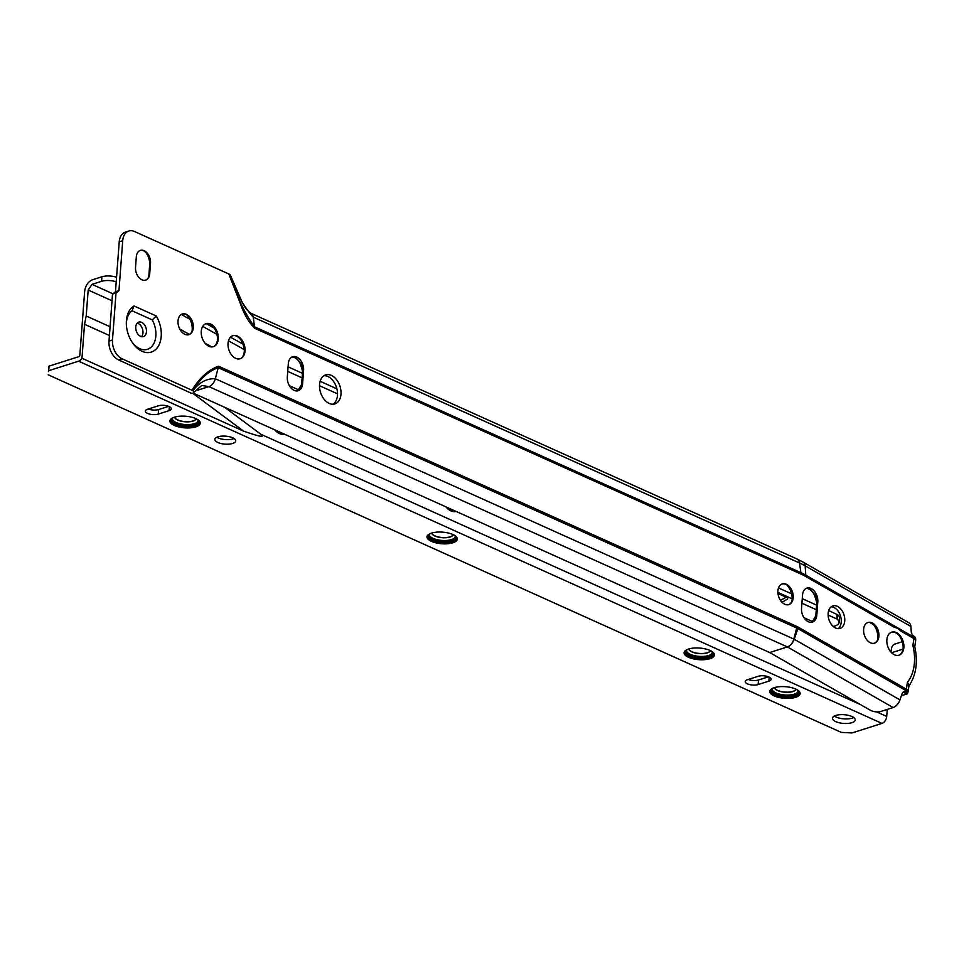 <?xml version="1.0" encoding="UTF-8"?>
<svg xmlns="http://www.w3.org/2000/svg" width="964" height="964" viewBox="0 0 964 964"><rect width="100%" height="100%" fill="white"/><g stroke="black" fill="none" stroke-linecap="round" stroke-linejoin="round"><path stroke-width="1.45" d="M831.209 606.778A11.797 7.905 -107.6 0 1 841.247 622.009A11.797 7.905 -107.6 0 1 838.174 628.649M844.741 620.888A11.797 7.905 -107.6 0 1 840.018 628.395A11.797 7.905 -107.6 0 1 831.643 624.78A11.797 7.905 -107.6 0 1 828.136 613.417A11.797 7.905 -107.6 0 1 832.872 605.91A11.797 7.905 -107.6 0 1 841.247 609.537A11.797 7.905 -107.6 0 1 844.741 620.888M891.495 632.227A12.086 8.098 -107.6 0 1 895.797 632.661A12.086 8.098 -107.6 0 1 903.352 644.35A12.086 8.098 -107.6 0 1 898.822 655.243M896.195 632.529A12.086 8.098 -107.6 0 1 903.774 644.386A12.086 8.098 -107.6 0 1 899.026 655.183A12.086 8.098 -107.6 0 1 894.52 654.809A12.086 8.098 -107.6 0 1 886.94 642.952A12.086 8.098 -107.6 0 1 891.7 632.155A12.086 8.098 -107.6 0 1 896.195 632.529M893.845 632.083A12.363 8.29 -107.6 0 1 895.279 632.577A12.363 8.29 -107.6 0 1 902.605 642.422A12.363 8.29 -107.6 0 1 900.822 654.002M899.858 636.505A13.135 8.796 -107.6 0 1 903.16 646.916M899.761 636.385A13.894 9.315 -107.6 0 1 903.16 647.073M899.665 636.252A14.653 9.821 -107.6 0 1 903.16 647.242M899.569 636.132A15.412 10.339 -107.6 0 1 903.148 647.386M872.336 623.334A14.267 9.568 -107.6 0 1 877.626 639.939M875.348 626.046A13.701 9.182 -107.6 0 1 878.505 635.987M875.42 626.142A13.135 8.796 -107.6 0 1 878.517 635.879M875.493 626.239A12.556 8.423 -107.6 0 1 878.517 635.758M875.565 626.335A11.99 8.037 -107.6 0 1 878.517 635.638M867.769 622.551A10.845 7.266 -107.6 0 1 871.601 622.961A10.845 7.266 -107.6 0 1 875.71 626.528A10.845 7.266 -107.6 0 1 878.517 635.384A10.845 7.266 -107.6 0 1 874.336 643.217M872.01 622.828A10.845 7.266 -107.6 0 1 878.819 633.456A10.845 7.266 -107.6 0 1 874.541 643.157A10.845 7.266 -107.6 0 1 870.504 642.819A10.845 7.266 -107.6 0 1 863.696 632.179A10.845 7.266 -107.6 0 1 867.974 622.491A10.845 7.266 -107.6 0 1 872.01 622.828M810.917 588.45A10.845 7.266 72.4 0 0 806.868 588.112A10.845 7.266 72.4 0 0 802.53 595.005L801.53 608.332A10.845 7.266 72.4 0 0 804.747 618.78A10.845 7.266 72.4 0 0 812.447 622.105A10.845 7.266 72.4 0 0 816.797 615.201L817.797 601.873A10.845 7.266 72.4 0 0 810.917 588.45M811.519 622.298A10.845 7.266 72.4 0 0 812.122 621.913A11.99 8.037 72.4 0 0 815.893 614.731L816.689 604.211A11.99 8.037 72.4 0 0 814.206 594.21A10.845 7.266 72.4 0 0 809.109 589.016A10.845 7.266 72.4 0 0 806 588.486M786.636 584.774A14.267 9.568 -107.6 0 1 791.926 601.379M789.649 587.486A13.701 9.182 -107.6 0 1 792.806 597.427M789.721 587.582A13.135 8.796 -107.6 0 1 792.818 597.306M789.793 587.666A12.556 8.423 -107.6 0 1 792.818 597.198M789.865 587.763A11.99 8.037 -107.6 0 1 792.818 597.077M782.069 583.991A10.845 7.266 -107.6 0 1 785.901 584.389A10.845 7.266 -107.6 0 1 790.01 587.968A10.845 7.266 -107.6 0 1 792.818 596.824A10.845 7.266 -107.6 0 1 788.636 604.657M786.311 584.268A10.845 7.266 -107.6 0 1 793.107 594.896A10.845 7.266 -107.6 0 1 788.841 604.597A10.845 7.266 -107.6 0 1 784.804 604.259A10.845 7.266 -107.6 0 1 777.996 593.619A10.845 7.266 -107.6 0 1 782.274 583.919A10.845 7.266 -107.6 0 1 786.311 584.268M296.707 357.066A10.845 7.266 72.4 0 0 292.67 356.728A10.845 7.266 72.4 0 0 288.32 363.633L287.32 376.96A10.845 7.266 72.4 0 0 290.538 387.395A10.845 7.266 72.4 0 0 298.238 390.721A10.845 7.266 72.4 0 0 302.588 383.829L303.588 370.501A10.845 7.266 72.4 0 0 296.707 357.066M297.31 390.926A10.845 7.266 72.4 0 0 297.912 390.541A11.99 8.037 72.4 0 0 301.696 383.359L302.491 372.839A11.99 8.037 72.4 0 0 299.997 362.838A10.845 7.266 72.4 0 0 294.912 357.644A10.845 7.266 72.4 0 0 291.803 357.102M232.673 335.761A12.086 8.098 -107.6 0 1 236.975 336.207A12.086 8.098 -107.6 0 1 244.531 347.896A12.086 8.098 -107.6 0 1 240 358.789M237.373 336.075A12.086 8.098 -107.6 0 1 244.952 347.92A12.086 8.098 -107.6 0 1 240.205 358.728A12.086 8.098 -107.6 0 1 235.698 358.343A12.086 8.098 -107.6 0 1 228.119 346.498A12.086 8.098 -107.6 0 1 232.878 335.701A12.086 8.098 -107.6 0 1 237.373 336.075M235.023 335.629A12.363 8.29 -107.6 0 1 236.457 336.111A12.363 8.29 -107.6 0 1 243.772 345.968A12.363 8.29 -107.6 0 1 242 357.536M241.036 340.051A13.135 8.796 -107.6 0 1 244.338 350.462M240.94 339.918A13.894 9.315 -107.6 0 1 244.338 350.619M240.843 339.798A14.653 9.821 -107.6 0 1 244.338 350.788M240.747 339.677A15.412 10.339 -107.6 0 1 244.326 350.932M205.898 323.711A12.086 8.098 -107.6 0 1 210.188 324.157A12.086 8.098 -107.6 0 1 217.756 335.846A12.086 8.098 -107.6 0 1 213.213 346.739M210.598 324.024A12.086 8.098 -107.6 0 1 218.177 335.87A12.086 8.098 -107.6 0 1 213.418 346.678A12.086 8.098 -107.6 0 1 208.923 346.293A12.086 8.098 -107.6 0 1 201.343 334.448A12.086 8.098 -107.6 0 1 206.091 323.651A12.086 8.098 -107.6 0 1 210.598 324.024M208.248 323.579A12.363 8.29 -107.6 0 1 209.67 324.061A12.363 8.29 -107.6 0 1 216.996 333.918A12.363 8.29 -107.6 0 1 215.213 345.486M214.249 328.001A13.135 8.796 -107.6 0 1 217.563 338.412M214.153 327.868A13.894 9.315 -107.6 0 1 217.563 338.569M214.056 327.748A14.653 9.821 -107.6 0 1 217.551 338.726M213.972 327.627A15.412 10.339 -107.6 0 1 217.551 338.882M186.739 314.83A14.267 9.568 -107.6 0 1 192.017 331.435M189.739 317.542A13.701 9.182 -107.6 0 1 192.908 327.483M189.812 317.638A13.135 8.796 -107.6 0 1 192.908 327.374M189.884 317.722A12.556 8.423 -107.6 0 1 192.908 327.254M189.956 317.819A11.99 8.037 -107.6 0 1 192.921 327.133M182.16 314.047A10.845 7.266 -107.6 0 1 186.004 314.445A10.845 7.266 -107.6 0 1 190.101 318.024A10.845 7.266 -107.6 0 1 192.921 326.88A10.845 7.266 -107.6 0 1 188.739 334.713M186.401 314.324A10.845 7.266 -107.6 0 1 193.21 324.952A10.845 7.266 -107.6 0 1 188.944 334.653A10.845 7.266 -107.6 0 1 184.907 334.315A10.845 7.266 -107.6 0 1 178.099 323.675A10.845 7.266 -107.6 0 1 182.365 313.975A10.845 7.266 -107.6 0 1 186.401 314.324M141.925 279.813A10.086 6.76 -107.6 0 1 135.538 267.317L136.322 256.798A10.086 6.76 -107.6 0 1 140.358 250.387A10.086 6.76 -107.6 0 1 147.528 253.484A10.086 6.76 -107.6 0 1 150.517 263.184L149.721 273.704A10.086 6.76 -107.6 0 1 145.685 280.126A10.086 6.76 -107.6 0 1 141.925 279.813M891.58 652.749L902.979 649.121M135.755 326.953A7.616 5.097 72.4 0 0 138.021 334.279A7.616 5.097 72.4 0 0 143.419 336.617A7.616 5.097 72.4 0 0 146.468 331.773A7.616 5.097 72.4 0 0 144.214 324.446A7.616 5.097 72.4 0 0 138.804 322.109A7.616 5.097 72.4 0 0 135.755 326.953M137.213 323.157A7.616 5.097 -107.6 0 1 142.973 332.893A7.616 5.097 -107.6 0 1 141.515 336.689M126.392 320.675A24.739 16.581 72.4 0 0 126.32 322.952A24.739 16.581 72.4 0 0 132.743 343.148A24.739 16.581 72.4 0 0 150.517 352.306A24.739 16.581 72.4 0 0 161.217 336.34A24.739 16.581 72.4 0 0 156.252 315.975L133.996 305.974A24.739 16.581 72.4 0 0 126.392 320.675M132.237 342.413A20.931 14.038 72.4 0 0 147.07 349.426A20.931 14.038 72.4 0 0 155.843 335.99A20.931 14.038 72.4 0 0 152.276 319.891L132.056 310.794A20.931 14.038 72.4 0 0 126.38 322.735A20.931 14.038 72.4 0 0 126.332 323.844M152.276 319.891L156.252 315.975M323.988 375.683A15.219 10.206 -107.6 0 1 337.484 395.324A15.219 10.206 -107.6 0 1 333.062 404.217M340.991 394.216A15.219 10.206 -107.6 0 1 334.882 403.904A15.219 10.206 -107.6 0 1 324.085 399.229A15.219 10.206 -107.6 0 1 319.554 384.576A15.219 10.206 -107.6 0 1 325.663 374.888A15.219 10.206 -107.6 0 1 336.46 379.563A15.219 10.206 -107.6 0 1 340.991 394.216M812.315 591.667A14.267 9.568 -107.6 0 1 816.629 605.006M195.584 390.854L208.911 386.624A8.748 5.567 114.2 0 0 215.333 378.744L218.238 367.706A6.085 3.868 114.2 0 0 218.491 366.212C208.477 369.827 199.62 377.828 191.957 390.239A5.712 2.181 4.3 0 1 192.848 390.745L192.908 390.794A6.073 2.326 4.3 0 1 193.017 393.035A6.073 2.326 4.3 0 1 191.932 393.529L118.644 359.933A15.219 10.206 -107.6 0 1 108.992 341.087L112.523 294.092L115.463 291.791L119.223 241.819A15.219 10.206 -107.6 0 1 125.32 232.131L128.815 231.023A15.219 10.206 -107.6 0 1 134.49 231.505L228.793 273.945L240.313 303.395C243.904 313.915 248.664 322.193 254.58 328.218A6.085 3.868 114.2 0 0 254.544 326.808C244.326 312.722 236.047 295.273 229.697 274.451A5.712 2.181 -175.7 0 0 228.793 273.945M298.105 360.295A14.267 9.568 -107.6 0 1 302.431 373.634M914.752 646.724L912.884 645.519L913.92 638.554A6.085 2.663 -171.5 0 1 915.631 640.819A6.085 6.085 0 0 0 915.68 639.506A6.085 3.627 176.1 0 0 913.98 637.192L805.784 575.159A77.795 52.164 72.4 0 0 800.879 572.652L799.53 562.976A89.037 59.696 72.4 0 1 805.145 565.844L805.784 575.159A6.085 3.651 119.8 0 1 805.723 576.508L894.158 627.215A17.027 11.423 -107.6 0 1 900.882 631.083L913.92 638.554A6.085 3.651 -60.2 0 0 913.98 637.192L913.908 636.228A3.808 2.036 -122 0 1 911.257 631.781L910.884 626.48A8.748 5.242 119.8 0 0 908.968 622.804L803.217 562.169A8.748 5.242 119.8 0 1 805.145 565.844L910.884 626.48M191.957 390.239L122.151 358.825A15.219 10.206 -107.6 0 1 112.487 339.979L116.017 292.984L118.958 290.682L122.717 240.711A15.219 10.206 -107.6 0 1 128.815 231.023M901.352 695.779L906.594 694.044A6.085 1.518 -161.3 0 0 907.473 693.61A6.085 1.518 -161.3 0 0 905.847 691.839L905.654 691.742A3.808 2.892 -88.9 0 0 904.738 691.525A3.808 2.892 -88.9 0 0 902.015 693.815L899.966 699.888A8.748 5.242 119.8 0 1 893.122 707.552L880.819 711.468A7.616 3.338 -171.5 0 1 870.155 710.143L769.694 652.544L193.005 393.047M769.694 652.544L787.383 646.916L893.122 707.552M869.588 622.407L873.529 624.66M250.652 313.143A8.748 5.567 114.2 0 1 250.965 313.3A8.748 5.567 114.2 0 1 253.195 317.132L254.544 326.808L800.879 572.652A6.085 3.868 114.2 0 1 800.915 574.05L254.58 328.218M250.965 313.3C246.76 310.396 243.302 305.516 240.59 298.647L230.42 275.198A6.073 2.326 -175.7 0 0 229.757 274.487L229.697 274.451M118.958 290.682L115.463 291.791M116.017 292.984L112.523 294.092M192.908 390.794C199.211 382.371 206.682 378.358 215.333 378.744L793.818 639.048A8.748 5.567 114.2 0 1 787.383 646.916L208.911 386.624L201.825 385.443L193.017 393.035M132.056 310.794L133.996 305.974M913.908 636.228L914.101 636.348A6.085 3.627 -3.9 0 1 915.619 638.542L915.68 639.506M906.594 694.044L903.184 692.092M890.965 652.098L891.531 648.362A3.808 2.277 -60.2 0 1 894.725 644.121L902.184 641.747M907.473 693.61L907.847 692.501A6.085 6.085 0 0 0 908.1 691.441L908.98 685.537L907.425 682.199A40.717 27.305 72.4 0 0 912.884 645.519M148.637 276.861A11.99 8.037 72.4 0 0 148.914 274.993L149.709 264.473A11.99 8.037 72.4 0 0 144.66 251.339M149.745 263.497A12.556 8.423 72.4 0 0 146.564 253.484M149.745 263.618A13.135 8.796 72.4 0 0 146.48 253.375M149.745 263.738A13.701 9.182 72.4 0 0 146.42 253.279M150.143 262.798A11.99 8.037 72.4 0 0 147.287 253.821M145.48 280.187A10.086 6.76 72.4 0 0 149.324 273.836L150.119 263.317A10.086 6.76 72.4 0 0 150.143 262.389A10.086 6.76 72.4 0 0 147.528 254.159A10.086 6.76 72.4 0 0 140.166 250.447M299.997 362.838L302.889 372.092L303.588 370.501M302.925 371.345A11.99 8.037 72.4 0 0 300.407 362.705M302.527 371.863A12.556 8.423 72.4 0 0 293.152 357.126M302.527 371.983A13.135 8.796 72.4 0 0 299.189 361.633M302.527 372.104A13.701 9.182 72.4 0 0 299.117 361.536M302.889 372.092L301.925 384.034L297.912 390.541M814.206 594.21L817.098 603.464L817.797 601.873M817.135 602.729A11.99 8.037 72.4 0 0 814.604 594.089M816.725 603.235A12.556 8.423 72.4 0 0 807.362 588.498M816.725 603.368A13.135 8.796 72.4 0 0 813.399 593.005M816.725 603.488A13.701 9.182 72.4 0 0 813.327 592.908M817.098 603.464L816.122 615.418L812.122 621.913M275.716 430.269A10.845 7.266 72.4 0 0 276.415 430.619A10.845 7.266 72.4 0 0 277.126 430.896M275.415 430.125A12.942 8.676 72.4 0 0 278.15 431.956A12.942 8.676 72.4 0 0 280.982 432.631M275.234 430.052A13.508 9.062 72.4 0 0 278.512 432.354A13.508 9.062 72.4 0 0 281.934 433.065M275.102 429.992A14.086 9.435 72.4 0 0 278.873 432.752A14.086 9.435 72.4 0 0 282.826 433.463M275.005 429.944A14.653 9.821 72.4 0 0 279.247 433.149A14.653 9.821 72.4 0 0 283.681 433.848M274.668 429.787A15.219 10.206 72.4 0 0 279.476 433.583A15.219 10.206 72.4 0 0 284.537 434.234M446.621 507.245A10.845 7.266 72.4 0 0 447.802 507.895A10.845 7.266 72.4 0 0 449.308 508.377M446.489 507.112A12.942 8.676 72.4 0 0 449.537 509.233A12.942 8.676 72.4 0 0 452.719 509.908M446.344 507.04A13.508 9.062 72.4 0 0 449.899 509.631A13.508 9.062 72.4 0 0 453.622 510.318M446.248 507.004A14.086 9.435 72.4 0 0 450.272 510.016A14.086 9.435 72.4 0 0 454.478 510.703M446.175 506.968A14.653 9.821 72.4 0 0 450.634 510.414A14.653 9.821 72.4 0 0 455.309 511.077M445.85 506.823A15.219 10.206 72.4 0 0 450.863 510.86A15.219 10.206 72.4 0 0 456.141 511.45M174.617 417.135A10.845 4.145 -175.7 0 0 177.798 420.111A10.845 4.145 -175.7 0 0 189.065 421.798A10.845 4.145 -175.7 0 0 196.186 418.762A10.845 4.145 -175.7 0 1 188.884 421.642A10.845 4.145 -175.7 0 1 177.81 419.93A10.845 4.145 -175.7 0 1 174.653 417.123M172.375 418.87A12.942 4.953 -175.7 0 0 176.171 422.509A12.942 4.953 -175.7 0 0 189.739 424.522A12.942 4.953 -175.7 0 0 198.138 420.822M172.966 417.774A12.942 4.953 -175.7 0 0 172.327 419.123A12.942 4.953 -175.7 0 0 176.135 423.039A12.942 4.953 -175.7 0 0 190.016 425.028A12.942 4.953 -175.7 0 0 198.138 421.087A12.942 4.953 -175.7 0 0 197.716 419.653M172.604 417.966A13.508 5.169 -175.7 0 0 171.725 419.617A13.508 5.169 -175.7 0 0 175.689 423.69A13.508 5.169 -175.7 0 0 190.185 425.763A13.508 5.169 -175.7 0 0 198.668 421.654A13.508 5.169 -175.7 0 0 198.042 419.894M171.761 419.352A13.508 5.169 -175.7 0 0 175.737 423.172A13.508 5.169 -175.7 0 0 189.908 425.269A13.508 5.169 -175.7 0 0 198.668 421.389M172.279 418.159A14.086 5.386 -175.7 0 0 171.11 420.099A14.086 5.386 -175.7 0 0 175.255 424.353A14.086 5.386 -175.7 0 0 190.366 426.51A14.086 5.386 -175.7 0 0 199.199 422.22A14.086 5.386 -175.7 0 0 198.331 420.135M171.146 419.834A14.086 5.386 -175.7 0 0 175.291 423.823A14.086 5.386 -175.7 0 0 190.077 426.016A14.086 5.386 -175.7 0 0 199.199 421.955M173.701 417.436A14.653 5.603 -175.7 0 0 170.508 420.581A14.653 5.603 -175.7 0 0 174.809 425.004A14.653 5.603 -175.7 0 0 190.535 427.257A14.653 5.603 -175.7 0 0 199.729 422.786A14.653 5.603 -175.7 0 0 197.042 419.207M170.544 420.316A14.653 5.603 -175.7 0 0 174.846 424.473A14.653 5.603 -175.7 0 0 190.245 426.751A14.653 5.603 -175.7 0 0 199.729 422.521M174.388 425.486A15.219 5.82 -175.7 0 0 190.715 427.823A15.219 5.82 -175.7 0 0 200.271 423.184A15.219 5.82 -175.7 0 0 195.8 418.581A15.219 5.82 -175.7 0 0 179.461 416.243A15.219 5.82 -175.7 0 0 169.905 420.882A15.219 5.82 -175.7 0 0 174.388 425.486M169.929 420.714A15.219 5.82 -175.7 0 0 174.412 425.136A15.219 5.82 -175.7 0 0 190.535 427.486A15.219 5.82 -175.7 0 0 200.271 423.003M431.691 533.044A10.845 4.145 -175.7 0 0 438.572 537.189A10.845 4.145 -175.7 0 0 450.14 537.008A10.845 4.145 -175.7 0 0 453.273 534.683A10.845 4.145 -175.7 0 1 450.152 536.827A10.845 4.145 -175.7 0 1 438.777 537.044A10.845 4.145 -175.7 0 1 431.739 533.032M429.45 534.779A12.942 4.953 -175.7 0 0 437.548 539.792A12.942 4.953 -175.7 0 0 451.465 539.599A12.942 4.953 -175.7 0 0 455.225 536.731M430.04 533.694A12.942 4.953 -175.7 0 0 429.414 535.044A12.942 4.953 -175.7 0 0 437.198 540.238A12.942 4.953 -175.7 0 0 451.429 540.129A12.942 4.953 -175.7 0 0 455.225 536.996A12.942 4.953 -175.7 0 0 454.803 535.562M429.691 533.887A13.508 5.169 -175.7 0 0 428.811 535.526A13.508 5.169 -175.7 0 0 436.933 540.949A13.508 5.169 -175.7 0 0 451.791 540.828A13.508 5.169 -175.7 0 0 455.755 537.563A13.508 5.169 -175.7 0 0 455.129 535.803M428.847 535.261A13.508 5.169 -175.7 0 0 437.282 540.503A13.508 5.169 -175.7 0 0 451.827 540.31A13.508 5.169 -175.7 0 0 455.755 537.297M429.366 534.08A14.086 5.386 -175.7 0 0 428.197 536.008A14.086 5.386 -175.7 0 0 436.656 541.672A14.086 5.386 -175.7 0 0 452.152 541.539A14.086 5.386 -175.7 0 0 456.285 538.129A14.086 5.386 -175.7 0 0 455.418 536.044M428.233 535.743A14.086 5.386 -175.7 0 0 437.017 541.214A14.086 5.386 -175.7 0 0 452.188 541.009A14.086 5.386 -175.7 0 0 456.285 537.864M430.788 533.345A14.653 5.603 -175.7 0 0 427.594 536.49A14.653 5.603 -175.7 0 0 436.391 542.383A14.653 5.603 -175.7 0 0 452.514 542.25A14.653 5.603 -175.7 0 0 456.816 538.707A14.653 5.603 -175.7 0 0 454.128 535.116M427.63 536.225A14.653 5.603 -175.7 0 0 436.752 541.925A14.653 5.603 -175.7 0 0 452.55 541.72A14.653 5.603 -175.7 0 0 456.816 538.442M452.887 542.78A15.219 5.82 -175.7 0 0 457.358 539.093A15.219 5.82 -175.7 0 0 448.2 532.984A15.219 5.82 -175.7 0 0 431.462 533.116A15.219 5.82 -175.7 0 0 426.992 536.791A15.219 5.82 -175.7 0 0 436.138 542.913A15.219 5.82 -175.7 0 0 452.887 542.78M427.016 536.623A15.219 5.82 -175.7 0 0 436.379 542.612A15.219 5.82 -175.7 0 0 452.911 542.431A15.219 5.82 -175.7 0 0 457.358 538.924M688.778 648.953A10.845 4.145 -175.7 0 0 695.659 653.098A10.845 4.145 -175.7 0 0 707.227 652.917A10.845 4.145 -175.7 0 0 710.36 650.592A10.845 4.145 -175.7 0 1 707.239 652.736A10.845 4.145 -175.7 0 1 695.863 652.965A10.845 4.145 -175.7 0 1 688.814 648.941M686.537 650.688A12.942 4.953 -175.7 0 0 694.634 655.701A12.942 4.953 -175.7 0 0 708.552 655.508A12.942 4.953 -175.7 0 0 712.312 652.64M687.127 649.603A12.942 4.953 -175.7 0 0 686.501 650.953A12.942 4.953 -175.7 0 0 694.273 656.159A12.942 4.953 -175.7 0 0 708.504 656.038A12.942 4.953 -175.7 0 0 712.312 652.905A12.942 4.953 -175.7 0 0 711.89 651.483M686.778 649.796A13.508 5.169 -175.7 0 0 685.898 651.435A13.508 5.169 -175.7 0 0 694.008 656.87A13.508 5.169 -175.7 0 0 708.865 656.737A13.508 5.169 -175.7 0 0 712.842 653.471A13.508 5.169 -175.7 0 0 712.215 651.724M685.934 651.17A13.508 5.169 -175.7 0 0 694.369 656.412A13.508 5.169 -175.7 0 0 708.914 656.219A13.508 5.169 -175.7 0 0 712.842 653.206M686.452 649.989A14.086 5.386 -175.7 0 0 685.284 651.917A14.086 5.386 -175.7 0 0 693.743 657.581A14.086 5.386 -175.7 0 0 709.239 657.448A14.086 5.386 -175.7 0 0 713.36 654.05A14.086 5.386 -175.7 0 0 712.504 651.965M685.32 651.652A14.086 5.386 -175.7 0 0 694.104 657.123A14.086 5.386 -175.7 0 0 709.275 656.93A14.086 5.386 -175.7 0 0 713.372 653.785M687.874 649.266A14.653 5.603 -175.7 0 0 684.669 652.399A14.653 5.603 -175.7 0 0 693.478 658.291A14.653 5.603 -175.7 0 0 709.6 658.159A14.653 5.603 -175.7 0 0 713.89 654.616A14.653 5.603 -175.7 0 0 711.203 651.025M684.705 652.146A14.653 5.603 -175.7 0 0 693.839 657.834A14.653 5.603 -175.7 0 0 709.637 657.629A14.653 5.603 -175.7 0 0 713.902 654.351M709.974 658.689A15.219 5.82 -175.7 0 0 714.432 655.014A15.219 5.82 -175.7 0 0 705.286 648.893A15.219 5.82 -175.7 0 0 688.549 649.025A15.219 5.82 -175.7 0 0 684.079 652.712A15.219 5.82 -175.7 0 0 693.224 658.822A15.219 5.82 -175.7 0 0 709.974 658.689M684.103 652.532A15.219 5.82 -175.7 0 0 693.465 658.52A15.219 5.82 -175.7 0 0 709.998 658.34A15.219 5.82 -175.7 0 0 714.445 654.833M774.478 687.597A10.845 4.145 -175.7 0 0 781.346 691.73A10.845 4.145 -175.7 0 0 792.914 691.549A10.845 4.145 -175.7 0 0 796.047 689.224A10.845 4.145 -175.7 0 1 792.926 691.381A10.845 4.145 -175.7 0 1 781.563 691.598A10.845 4.145 -175.7 0 1 774.514 687.585M772.236 689.332A12.942 4.953 -175.7 0 0 780.334 694.333A12.942 4.953 -175.7 0 0 794.24 694.152A12.942 4.953 -175.7 0 0 797.999 691.284M772.827 688.236A12.942 4.953 -175.7 0 0 772.2 689.597A12.942 4.953 -175.7 0 0 779.972 694.791A12.942 4.953 -175.7 0 0 794.203 694.67A12.942 4.953 -175.7 0 0 797.999 691.549A12.942 4.953 -175.7 0 0 797.59 690.116M772.465 688.429A13.508 5.169 -175.7 0 0 771.586 690.079A13.508 5.169 -175.7 0 0 779.707 695.502A13.508 5.169 -175.7 0 0 794.565 695.381A13.508 5.169 -175.7 0 0 798.529 692.116A13.508 5.169 -175.7 0 0 797.903 690.357M771.622 689.814A13.508 5.169 -175.7 0 0 780.069 695.044A13.508 5.169 -175.7 0 0 794.601 694.851A13.508 5.169 -175.7 0 0 798.529 691.851M772.152 688.633A14.086 5.386 -175.7 0 0 770.983 690.561A14.086 5.386 -175.7 0 0 779.442 696.213A14.086 5.386 -175.7 0 0 794.926 696.092A14.086 5.386 -175.7 0 0 799.06 692.682A14.086 5.386 -175.7 0 0 798.192 690.598M771.019 690.296A14.086 5.386 -175.7 0 0 779.804 695.767A14.086 5.386 -175.7 0 0 794.963 695.562A14.086 5.386 -175.7 0 0 799.06 692.417M773.562 687.898A14.653 5.603 -175.7 0 0 770.369 691.043A14.653 5.603 -175.7 0 0 779.177 696.924A14.653 5.603 -175.7 0 0 795.288 696.791A14.653 5.603 -175.7 0 0 799.59 693.249A14.653 5.603 -175.7 0 0 796.903 689.67M770.405 690.778A14.653 5.603 -175.7 0 0 779.527 696.478A14.653 5.603 -175.7 0 0 795.324 696.273A14.653 5.603 -175.7 0 0 799.59 692.983M795.662 697.321A15.219 5.82 -175.7 0 0 800.132 693.646A15.219 5.82 -175.7 0 0 790.986 687.525A15.219 5.82 -175.7 0 0 774.237 687.669A15.219 5.82 -175.7 0 0 769.778 691.345A15.219 5.82 -175.7 0 0 778.924 697.466A15.219 5.82 -175.7 0 0 795.662 697.321M769.79 691.176A15.219 5.82 -175.7 0 0 779.165 697.165A15.219 5.82 -175.7 0 0 795.686 696.972A15.219 5.82 -175.7 0 0 800.144 693.465M233.999 438.512A10.471 4.001 4.3 0 1 232.963 438.909A10.471 4.001 4.3 0 1 216.864 437.222M217.888 436.825A10.471 4.001 4.3 0 1 229.408 436.728A10.471 4.001 4.3 0 1 235.698 440.934A10.471 4.001 4.3 0 1 232.625 443.464A10.471 4.001 4.3 0 1 221.118 443.561A10.471 4.001 4.3 0 1 214.827 439.355A10.471 4.001 4.3 0 1 217.888 436.825M853.743 717.517A11.411 4.362 4.3 0 1 852.248 718.12A11.411 4.362 4.3 0 1 834.342 716.047M835.836 715.433A11.411 4.362 4.3 0 1 848.392 715.336A11.411 4.362 4.3 0 1 855.249 719.927A11.411 4.362 4.3 0 1 851.899 722.687A11.411 4.362 4.3 0 1 839.343 722.783A11.411 4.362 4.3 0 1 832.486 718.192A11.411 4.362 4.3 0 1 835.836 715.433M768.489 676.812L758.487 679.994A7.616 2.916 4.3 0 1 748.197 679.475M168.628 406.35L158.626 409.531A7.616 2.916 4.3 0 1 148.335 409.013M110.065 326.748L86.206 315.987L84.531 324.29L81.964 358.259A6.085 3.868 -65.7 0 1 78.59 361.187L48.67 370.706L49.019 366.139L48.441 371.598M49.019 366.139L78.928 356.632A1.145 0.723 -65.7 0 0 79.819 355.318L84.675 291.128C85.507 285.477 88.073 281.705 92.363 279.813L101.919 276.776A11.411 4.362 4.3 0 1 116.56 277.258M758.198 676.294A7.616 2.916 4.3 0 1 766.573 676.222A7.616 2.916 4.3 0 1 771.14 679.283A7.616 2.916 4.3 0 1 768.911 681.126L758.15 684.548A7.616 2.916 4.3 0 1 749.775 684.621A7.616 2.916 4.3 0 1 745.196 681.56A7.616 2.916 4.3 0 1 747.437 679.716L758.198 676.294M158.337 405.832A7.616 2.916 4.3 0 1 166.712 405.76A7.616 2.916 4.3 0 1 171.279 408.82A7.616 2.916 4.3 0 1 169.049 410.664L158.289 414.086A7.616 2.916 4.3 0 1 149.914 414.159A7.616 2.916 4.3 0 1 145.335 411.098A7.616 2.916 4.3 0 1 147.576 409.254L158.337 405.832M887.241 709.432L886.711 716.433A6.085 3.868 114.3 0 1 881.976 723.41L852.056 732.929L841.319 732.399L48.2 374.803M48.67 370.706L48.79 366.332M112.017 300.768L88.182 290.019L86.206 315.987M224.6 407.266L260.81 434.234C265.377 437.764 259.629 436.728 243.567 431.125L81.964 358.259M836.993 614.321L837.089 619.201L837.427 614.646L828.679 610.573M181.304 314.457L189.932 319.277M202.729 326.422L216.876 334.315M228.492 340.798L244.229 349.595M287.742 371.393L302.106 377.876M319.506 385.721L337.533 393.842M777.9 592.39L792.143 598.813M801.915 603.223L816.279 609.694M828.112 615.032L836.656 618.888M288.079 366.838L302.443 373.309M320.144 381.286L336.906 388.853M778.514 587.956L791.565 593.836M802.253 598.656L816.616 605.139M206.248 323.627L214.273 328.122M230.504 337.183L242.976 344.136M833.294 626.516L834.631 626.094A15.219 5.82 -175.7 0 0 839.102 622.407L839.439 617.852A15.219 5.82 -175.7 0 0 837.427 614.646M839.102 622.407A15.219 5.82 -175.7 0 0 837.089 619.201M786.142 599.801C788.239 599.066 788.239 598.186 786.154 597.174L777.984 593.499M116.21 281.801A11.411 4.362 -175.7 0 0 101.582 281.319L92.014 284.356L88.182 290.019M192.692 393.228L243.567 431.125M109.414 335.508L84.531 324.29M805.723 576.508A76.228 51.104 72.4 0 0 800.915 574.05M218.491 366.212L796.975 626.516A6.085 3.868 114.2 0 1 796.722 628.01L793.818 639.048A6.483 4.35 72.4 0 1 794.228 639.253L899.966 699.888M798.192 627.142A6.085 3.651 119.8 0 1 797.843 628.588L906.027 690.622A6.085 3.651 -60.2 0 0 906.377 689.176L798.192 627.142A19.292 12.942 72.4 0 0 796.975 626.516M908.1 691.441A6.085 2.663 -171.5 0 0 906.377 689.176L907.425 682.199M192.848 390.745C200.138 378.671 208.598 370.995 218.238 367.706L796.722 628.01A17.726 11.881 72.4 0 1 797.843 628.588L794.228 639.253A8.748 5.242 119.8 0 1 787.383 646.916M250.821 313.216L796.987 558.987A8.748 5.567 114.2 0 1 799.53 562.976L253.195 317.132C243.446 306.287 235.626 292.068 229.757 274.487M122.717 240.711L119.223 241.819M112.487 339.979L108.992 341.087M122.151 358.825L118.644 359.933M905.654 691.742L906.027 690.622A6.085 1.518 -161.3 0 1 907.847 692.501M905.847 691.839L903.617 691.791M301.925 384.034L302.588 383.829M816.122 615.418L816.797 615.201M78.59 361.187L881.976 723.41M260.81 434.234L860.551 704.636M876.638 711.89L886.711 716.433M289.393 385.696L298.792 389.926M803.976 617.707L812.616 621.599M101.582 281.319L101.919 276.776M758.15 684.548L758.487 679.994M768.911 681.126L769.212 677.126M158.289 414.086L158.626 409.531M169.049 410.664L169.351 406.663M112.921 293.791L92.014 284.356M179.774 329.049L189.39 334.424M204.946 343.112L211.803 346.932M780.479 600.355L786.154 597.174M803.217 562.169L796.987 558.987M915.631 640.819L914.764 646.639M914.752 646.543C918.138 662.376 916.089 675.68 908.582 686.464M787.046 599.427L782.009 602.247"/></g></svg>
